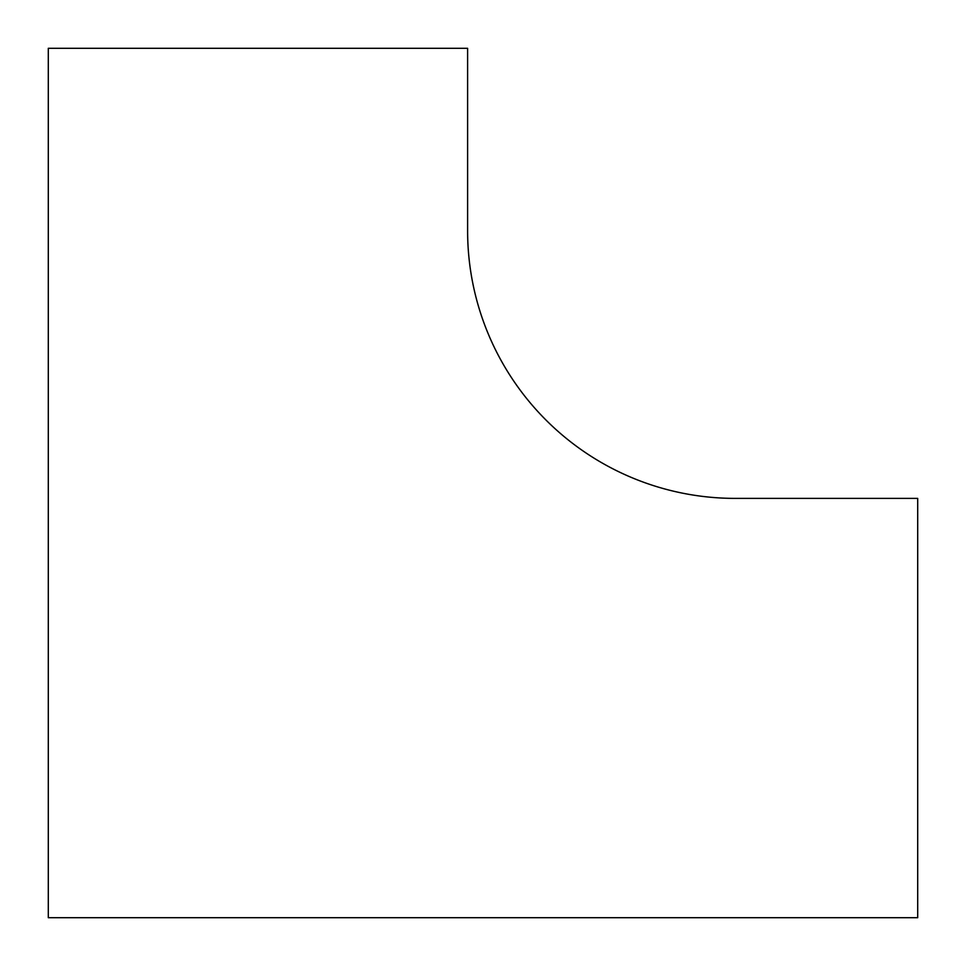 <?xml version="1.0" encoding="UTF-8"?>
<svg xmlns="http://www.w3.org/2000/svg" width="966" height="966" viewBox="0 0 966 966"><rect width="100%" height="100%" fill="white"/><g stroke="black" fill="none" stroke-linecap="round" stroke-linejoin="round"><path stroke-width="1.45" d="M467.616 230.874L467.616 48.3L48.3 48.3L48.3 917.7L917.7 917.7L917.7 498.384L735.126 498.384A267.51 267.51 0 0 1 467.616 230.874"/></g></svg>
